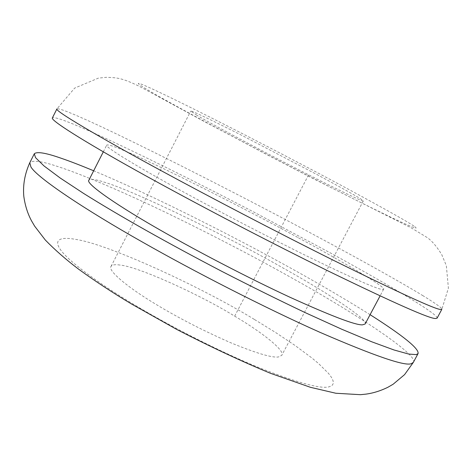<?xml version="1.0" encoding="UTF-8"?>
<svg xmlns="http://www.w3.org/2000/svg" width="472" height="472" viewBox="0 0 472 472"><rect width="100%" height="100%" fill="white"/><g stroke="black" fill="none" stroke-linecap="round" stroke-linejoin="round"><path stroke-width="0.35" stroke-dasharray="2.36 1.77" d="M437.09 318.163C437.703 316.812 431.609 312.045 418.811 303.868C398.61 291.1 366.036 272.468 331.916 253.759L253.771 212.028C187.278 177.248 111.286 140.019 77.874 126.048C62.835 119.611 54.339 116.891 52.386 117.9M297.667 237.398C242.997 207.485 150.503 161.017 121.652 149.595C112.749 145.895 107.775 144.403 106.725 145.122C103.858 146.385 138.125 167.324 185.201 192.906C219.81 211.828 269.536 237.764 310.476 257.824C351.593 277.737 375.228 288.233 381.382 289.301L383.624 289.265C386.609 287.59 343.168 261.913 297.667 237.398M365.127 323.993C369.281 320.122 327.043 292.416 281.931 267.37C227.893 236.525 134.98 191.296 104.931 182.387C95.722 179.336 90.376 178.605 88.883 180.192M370.089 314.676C342.165 297.212 312.334 279.843 280.616 262.568C249.116 245.304 214.801 227.539 177.678 209.267C145.854 193.727 117.852 180.894 93.674 170.781M120.041 265.063C115.15 264.308 112.141 264.774 111.014 266.456C107.463 270.574 128.313 287.926 157.011 304.959C179.03 318.246 203.538 330.813 230.537 342.666C255.983 353.144 271.943 357.912 278.409 356.974L281.772 355.351C285.466 350.838 262.214 332.371 234.661 316.151C200.181 294.776 137.936 266.491 120.041 265.063M196.971 115.321L190.741 111.103C189.98 109.746 214.146 121.286 244.177 136.579L318.27 175.242C342.672 188.393 357.097 196.47 361.54 199.473L363.304 200.93C363.912 202.281 337.344 189.467 308.629 174.823C272.173 156.397 211.314 124.053 196.971 115.321M423.13 295.802C396.917 279.766 346.171 251.877 302.015 228.407C230.832 190.316 122.118 135.417 81.975 117.947C67.053 111.262 58.699 108.247 56.923 108.902L74.647 88.116L98.382 78.116L106.442 77.314C117.15 77.703 121.593 77.786 139.093 86.205L203.621 121.156L269.707 156.09L313.839 178.917L411.153 227.823L427.278 237.599C432.039 240.991 436.86 246.655 441.733 254.591L446.347 265.665L448.4 288.138L441.857 309.29C442.317 308.222 436.075 303.726 423.13 295.802M413.342 362.372C419.667 355.788 357.257 314.364 294.858 279.666C258.88 259.329 218.589 238.248 173.985 216.424C125.835 192.995 81.65 174.15 57.442 166.427C41.837 161.2 32.621 159.967 29.795 162.71M234.661 316.151L308.629 174.823M254.272 319.373C201.343 286.947 107.893 243.989 75.85 239.422C60.422 236.519 51.755 239.363 62.31 252.054C72.824 264.715 103.433 286.569 137.794 306.829C171.702 326.99 219.716 351.575 258.786 367.576C298.168 383.075 321.757 389.435 329.556 386.656L332.058 385.476L333.279 383.559L333.132 380.904L331.556 377.512L328.553 373.429L318.435 363.428L311.52 357.688L294.717 345.233L275.152 332.205L254.272 319.373M414.729 226.672C419.537 230.23 411.549 227.067 390.781 217.191C368.254 206.329 342.395 193.414 313.213 178.445C258.225 150.397 175.578 106.395 151.087 91.863C138.603 84.576 133.069 80.594 144.756 85.574C156.421 90.541 186.163 105.055 220.04 122.236C255.405 140.143 305.543 166.203 346.306 188.098C387.075 210.128 409.885 222.985 414.729 226.672M103.309 151.837L106.725 145.122M383.624 289.265L380.084 295.914M111.014 266.456L190.741 111.103M363.304 200.93L281.772 355.351"/><path stroke-width="0.71" d="M52.386 117.9C50.085 120.006 82.771 140.786 136.927 170.899C166.775 187.508 201.243 206.016 240.319 226.424C270.362 242.03 299.555 256.839 327.898 270.857C394.498 303.236 430.417 319.113 435.662 318.494L437.09 318.163L441.857 309.29L440.529 309.437C435.591 309.484 399.902 293.112 333.462 260.314C275.908 231.634 207.468 195.821 160.769 170.451C96.961 135.942 53.554 110.029 56.923 108.902L52.386 117.9M103.309 151.837L88.883 180.192C85.054 183.354 118.153 206.37 164.716 232.631C198.918 252.119 248.484 278.02 289.767 297.159C331.309 316.01 355.54 325.243 362.461 324.854L365.127 323.993L380.084 295.914M93.674 170.781C80.901 165.471 70.186 161.33 61.519 158.368C46.026 152.904 36.958 151.37 34.303 153.772L35.565 157.683L43.996 165.92L60.239 178.044L83.721 193.502C120.62 216.583 166.704 242.561 221.982 271.441C250.248 285.955 277.902 299.643 304.936 312.505L341.61 329.179L371.724 341.793L394.073 349.994L408.634 354.047L416.263 354.619L418.08 353.552C419.171 348.684 403.176 335.728 370.089 314.676M413.342 362.372L404.575 374.626L393.17 384.208L387.789 387.329C380.397 390.916 373.081 393.188 365.841 394.138L360.466 394.686L335.84 393.253L310.476 387.317L270.562 373.334C241.457 361.304 210.17 346.66 176.693 329.403L131.676 304.08C112.808 292.793 95.132 281.17 78.641 269.199C66.222 259.801 55.112 250.083 45.324 240.042L34.657 226.171L31.624 220.996C27.677 213.751 25.063 205.491 23.795 196.216C22.809 184.959 24.809 173.79 29.795 162.71L30.904 166.923C36.875 177.419 84.429 209.356 142.733 242.23C192.735 270.704 264.58 307.679 319.851 332.276C374.809 356.071 405.336 366.514 411.425 363.617L413.342 362.372L418.08 353.552M29.795 162.71L34.303 153.772"/></g></svg>
